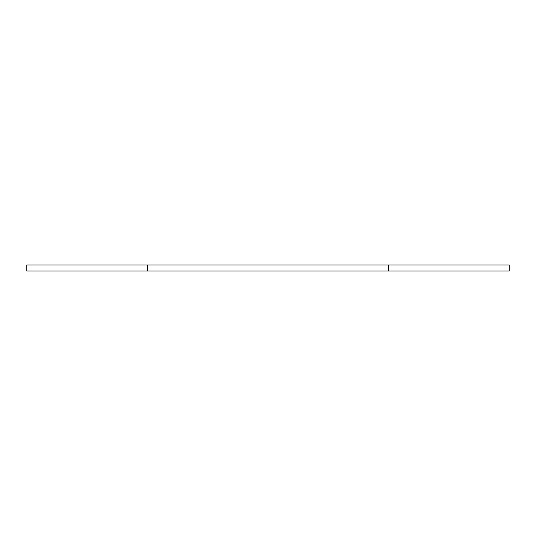 <?xml version="1.0" encoding="UTF-8"?>
<svg xmlns="http://www.w3.org/2000/svg" width="536" height="536" viewBox="0 0 536 536"><rect width="100%" height="100%" fill="white"/><g stroke="black" fill="none" stroke-linecap="round" stroke-linejoin="round"><path stroke-width="0.8" d="M147.4 271.015L147.4 264.985L26.8 264.985L26.8 271.015L509.2 271.015L509.2 264.985L388.6 264.985L388.6 271.015M147.4 264.985L388.6 264.985"/></g></svg>
